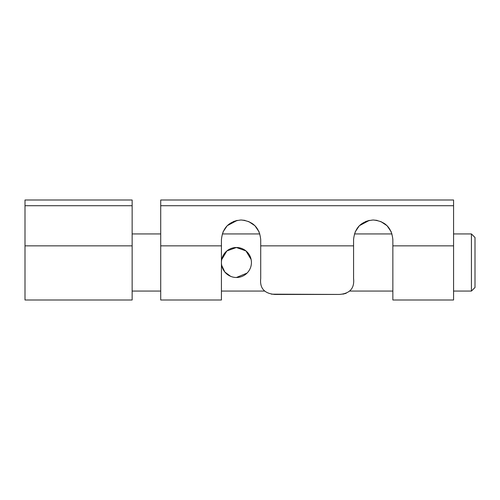 <?xml version="1.0" encoding="UTF-8"?>
<svg xmlns="http://www.w3.org/2000/svg" width="500" height="500" viewBox="0 0 500 500"><rect width="100%" height="100%" fill="white"/><g stroke="black" fill="none" stroke-linecap="round" stroke-linejoin="round"><path stroke-width="0.75" d="M160.712 205.712L453.569 205.712L453.569 200L160.712 200L160.712 300L221.431 300L221.431 239.644C222.594 227.688 229.144 221.144 241.069 220C252.994 221.137 259.544 227.681 260.712 239.644L260.712 278.475C259.644 288.3 264.406 293.625 275 294.444L339.288 294.444L271.462 294.169M339.288 294.444C349.856 293.65 354.619 288.325 353.569 278.475L353.569 239.644C354.738 227.688 361.287 221.144 373.212 220C385.138 221.137 391.681 227.681 392.856 239.644L392.856 300L453.569 300L453.569 245.856L392.856 245.856M346.156 293.294L342.956 294.144M355.087 232.069L359.331 225.744L355.1 232.044M359.4 225.681L369.35 220.381L365.469 221.594M387.113 225.763L391.337 232.062M222.944 232.069L227.188 225.744L222.956 232.044M227.256 225.681L237.206 220.381M254.975 225.763L259.194 232.062M391.269 231.906L387.081 225.731L384.75 223.744M387.062 225.712L380.763 221.506M377.181 220.406L373.212 220L377.081 220.381M259.125 231.906L254.938 225.731L252.606 223.744M254.919 225.712L248.619 221.506M245.037 220.406L241.069 220L244.938 220.381M453.569 205.712L453.569 245.856M237.2 220.387L233.325 221.594M471.431 291.069L471.431 233.931L475 237.5L475 287.5L471.431 291.069L453.569 291.069M392.856 291.069L349.825 291.069M264.456 291.069L221.431 291.069M160.712 291.069L132.144 291.069M221.719 259.562L226.875 250.931L236.381 247.5L245.938 250.9L251.125 259.494M221.719 265.438L224.838 272.025L230.6 276.319M236.381 277.5L247.037 273.106M251.431 262.5A15 15 0 0 1 228.931 275.487A15 15 0 0 1 228.931 249.513A15 15 0 0 1 251.431 262.5M25 205.712L132.144 205.712L132.144 200L25 200L25 300L132.144 300L132.144 245.856L25 245.856M132.144 205.712L132.144 245.856M353.569 245.856L260.712 245.856M221.431 245.856L160.712 245.856M471.431 233.931L453.569 233.931M392.006 233.931L354.419 233.931M259.862 233.931L222.281 233.931M160.712 233.931L132.144 233.931"/></g></svg>

